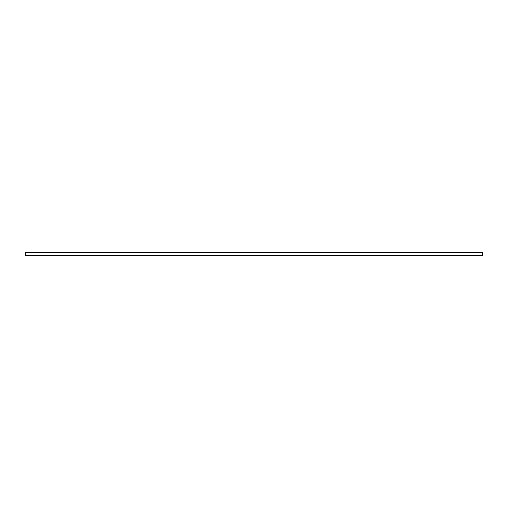 <?xml version="1.0" encoding="UTF-8"?>
<svg xmlns="http://www.w3.org/2000/svg" width="508" height="508" viewBox="0 0 508 508"><rect width="100%" height="100%" fill="white"/><g stroke="black" fill="none" stroke-linecap="round" stroke-linejoin="round"><path stroke-width="0.76" d="M482.6 252.463L482.6 255.537L25.4 255.537L25.4 252.463L482.6 252.463"/></g></svg>

